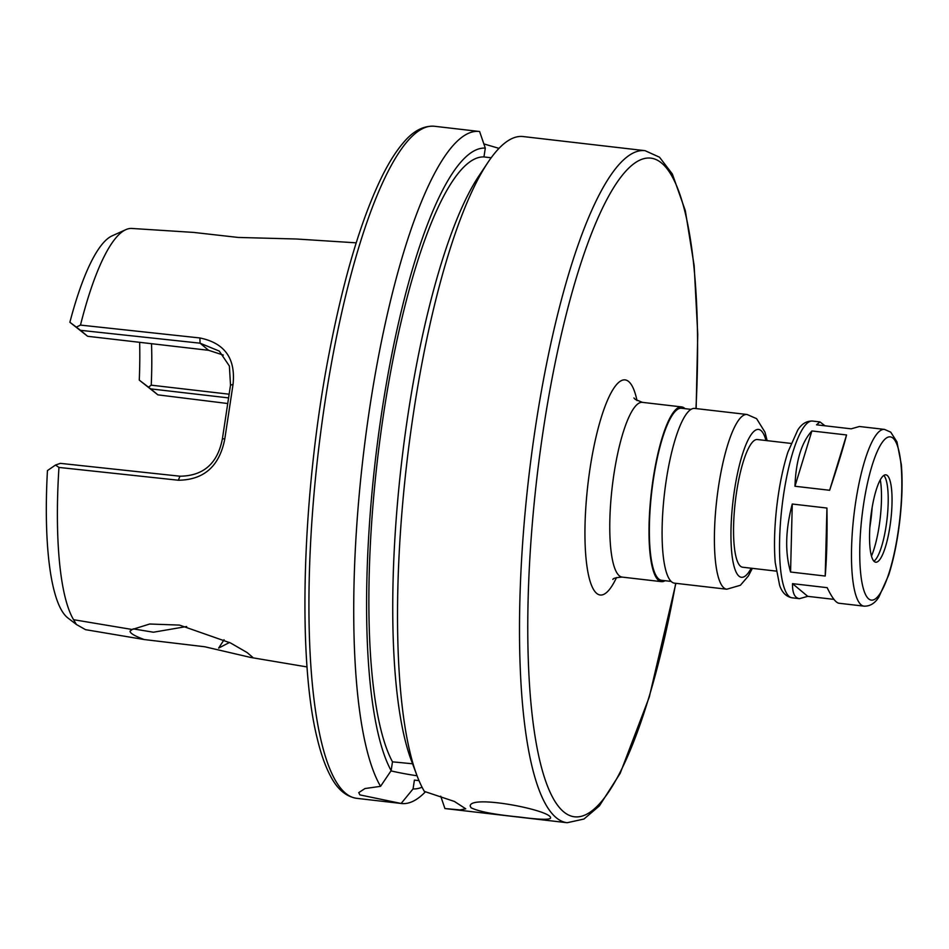 <?xml version="1.0" encoding="UTF-8"?>
<svg xmlns="http://www.w3.org/2000/svg" width="949" height="949" viewBox="0 0 949 949"><rect width="100%" height="100%" fill="white"/><g stroke="black" fill="none" stroke-linecap="round" stroke-linejoin="round"><path stroke-width="1.42" d="M884.492 429.399A88.969 20.498 96.6 0 0 853.898 515.414A88.969 20.498 96.6 0 0 864.017 606.15C869.996 606.364 874.942 603.327 878.869 597.051L888.691 575.047C893.709 559.269 897.434 540.954 899.866 520.076C902.179 499.316 902.677 480.811 901.336 464.559L896.947 441.854L890.743 432.163L884.492 429.399L859.414 426.492L851.194 428.829L816.531 424.808L819.983 421.925L824.954 425.781M833.969 599.377L807.729 596.34L799.497 598.665C794.669 597.989 792.344 592.983 792.51 583.647L827.172 587.668C831.917 597.573 835.844 602.757 838.94 603.244L864.017 606.15M826.935 508.047C827.362 534.619 826.793 557.277 825.215 576.043L790.564 572.022C784.882 552.425 785.452 529.756 792.273 504.026L826.935 508.047L825.215 576.043M846.555 434.962C843.436 447.228 837.789 465.662 829.628 490.277L794.965 486.256C795.879 460.811 801.525 442.364 811.893 430.953L846.555 434.962L829.628 490.277M807.729 596.34L792.51 583.647M790.564 572.022L792.273 504.026M794.965 486.256L811.893 430.953M791.015 443.42L757.397 439.529A64.271 14.804 96.6 0 0 735.297 501.665A64.271 14.804 96.6 0 0 742.604 567.217L776.211 571.108M767.148 440.656L764.977 432.163L756.602 418.663L747.053 414.488L694.727 408.426A87.949 20.261 96.6 0 0 664.478 493.468A87.949 20.261 96.6 0 0 674.478 583.161L726.804 589.222L740.398 585.26L748.381 575.984L752.355 568.344M691.062 409.363L681.501 408.26A86.596 19.953 96.6 0 0 651.714 491.985A86.596 19.953 96.6 0 0 661.56 580.302L671.121 581.405M685.012 408.663A87.949 20.261 96.6 0 0 684.537 408.236A87.949 20.261 96.6 0 0 681.655 406.919A87.949 20.261 96.6 0 0 651.394 491.95A87.949 20.261 96.6 0 0 661.406 581.642A87.949 20.261 96.6 0 0 665.071 580.705M887.303 475.508A43.974 10.131 96.6 0 0 885.856 474.844A43.974 10.131 96.6 0 0 870.731 517.359A43.974 10.131 96.6 0 0 875.737 562.211A43.974 10.131 96.6 0 0 890.447 522.958A43.974 10.131 96.6 0 0 887.303 475.508M873.899 561.191A43.974 10.131 96.6 0 0 887.018 519.257A43.974 10.131 96.6 0 0 883.839 475.425M871.467 556.09A48.707 11.222 96.6 0 0 880.304 479.826M869.842 527.324A52.432 12.076 96.6 0 0 872.143 507.466M696.139 408.592L697.752 334.345L694.158 265.661L685.32 210.678L672.355 174.011L659.508 157.202L645.071 150.677L523.101 136.549A338.271 77.937 96.6 0 0 487.928 162.421A338.271 77.937 96.6 0 0 406.741 463.598A338.271 77.937 96.6 0 0 416.896 775.345A338.271 77.937 96.6 0 0 424.357 791.407L454.429 801.466L465.745 808.809L459.992 809.912L444.927 808.548A338.271 77.937 96.6 0 0 445.223 808.584L567.194 822.724L583.979 819.023L599.377 805.915L620.219 773.269L649.27 697.088L675.89 583.327M519.162 817.006C494.702 814.622 478.676 811.549 471.072 807.777L470.206 806.116C469.601 794.052 554.275 810.731 550.456 818.263C548.854 819.948 538.415 819.533 519.162 817.006M491.167 157.783L483.966 156.929L485.295 148.103L479.601 131.508A338.271 77.937 96.6 0 0 479.304 131.472A338.271 77.937 96.6 0 0 369.517 409.149A338.271 77.937 96.6 0 0 380.561 786.33L391.142 770.647L392.483 761.833L412.566 763.779M483.812 143.892L498.996 148.364M444.927 808.548L440.704 796.164M418.995 780.612L414.405 780.102L413.064 788.916L401.13 803.471L359.896 794.894L358.746 792.629L364.962 788.548L380.561 786.33M417.062 775.772A54.129 7.853 8.6 0 1 390.976 770.896M487.928 162.421L478.925 175.897A322.47 74.295 96.6 0 0 401.534 462.993A322.47 74.295 96.6 0 0 411.214 760.185L416.896 775.345M483.966 156.929A313.573 72.243 96.6 0 0 383.598 413.847A313.573 72.243 96.6 0 0 392.483 761.833M485.295 148.103A322.47 74.295 96.6 0 0 381.735 412.293A322.47 74.295 96.6 0 0 391.142 770.647M228.899 394.179L151.247 385.175A162.374 37.414 96.6 0 0 151.508 343.692M356.207 242.837L296.456 239.006L238.152 237.44L193.584 232.41L131.828 228.448A201.947 46.525 96.6 0 0 125.837 229.658A201.947 46.525 96.6 0 0 80.487 325.092L76.347 327.132L80.475 330.323L200.061 343.182L219.278 351.083L229.385 366.041L230.512 385.128L233.039 384.416C235.767 358.532 224.723 343.04 199.895 337.963L80.487 325.092M186.668 626.518L153.43 632.224L133.133 628.855M132.172 629.495L149.693 624.015L179.515 625.094L230.56 642.983L247.096 652.544L252.671 657.277L250.761 657.467L204.806 646.767L144.212 639.543L85.529 629.661L76.406 624.501L73.571 619.697L132.172 629.495L130.06 631.121C129.942 633.208 134.663 636.008 144.212 639.543M229.539 642.449L218.65 648.084L224.059 639.756M230.512 385.128L222.41 438.735C217.653 463.444 203.501 475.935 179.942 476.208L60.356 463.361L55.493 465.046L58.957 467.43L178.376 480.23C204.023 479.921 219.492 466.161 224.794 438.948L233.039 384.416M58.957 467.43A201.947 46.525 96.6 0 0 73.571 619.697M222.41 438.735L224.794 438.948M55.493 465.046L47.45 470.585A194.13 44.733 96.6 0 0 67.83 617.918L76.406 624.501M227.345 403.479L157.89 394.855L139.278 380.122L150.725 388.888L228.27 397.868M125.837 229.658L112.112 235.85A194.13 44.733 96.6 0 0 69.882 322.269L76.347 327.132M157.89 394.855L150.725 388.888M223.3 355.068L208.626 350.311L87.64 336.29L69.882 322.269M151.247 385.175L148.495 387.145M139.278 380.122A170.82 39.36 96.6 0 0 139.645 342.316M87.64 336.29L80.475 330.323M401.13 803.471A338.271 77.937 96.6 0 0 401.427 803.506A338.271 77.937 96.6 0 0 425.52 791.703M413.064 788.916A322.47 74.295 96.6 0 0 422.056 787.196M819.983 421.925L812.558 421.059A88.969 20.498 96.6 0 0 781.952 507.074A88.969 20.498 96.6 0 0 792.083 597.811L799.497 598.665M765.985 440.526A74.413 17.141 96.6 0 0 761.015 430.573A74.413 17.141 96.6 0 0 731.667 515.354A74.413 17.141 96.6 0 0 751.193 568.214M747.053 414.488A87.949 20.261 96.6 0 0 716.792 499.53A87.949 20.261 96.6 0 0 726.804 589.222M681.655 406.919L642.414 402.364A87.949 20.261 96.6 0 0 612.164 487.395A87.949 20.261 96.6 0 0 622.164 577.099L661.406 581.642M637.004 400.597A108.245 24.935 96.6 0 0 628.689 381.557A108.245 24.935 96.6 0 0 585.723 508.889A108.245 24.935 96.6 0 0 616.494 577.585M892.962 438.118A82.195 18.944 96.6 0 0 859.83 546.327A82.195 18.944 96.6 0 0 889.604 571.144A82.195 18.944 96.6 0 0 892.962 438.118M695.949 408.568A331.498 76.383 96.6 0 0 661.714 163.157A331.498 76.383 96.6 0 0 545.331 416.86A331.498 76.383 96.6 0 0 558.285 806.176A331.498 76.383 96.6 0 0 675.7 583.303M645.071 150.677A338.271 77.937 96.6 0 0 528.712 477.727A338.271 77.937 96.6 0 0 567.194 822.724M208.626 350.311L200.061 343.182L199.895 337.963M179.942 476.208L178.376 480.23M356.622 798.323C345.839 796.555 337.061 788.987 330.288 775.618C325.258 766.092 320.952 753.933 317.393 739.129C296.966 658.748 302.197 491.867 329.161 353.158C343.858 276.918 361.688 217.594 382.649 175.174C389.446 161.662 396.362 150.82 403.384 142.682C413.123 130.998 423.491 125.529 434.5 126.276A338.271 77.937 96.6 0 0 318.14 453.325A338.271 77.937 96.6 0 0 356.622 798.323L401.427 803.506M812.558 421.059C806.579 420.846 801.632 423.883 797.706 430.158L787.884 452.163C782.866 467.94 779.141 486.256 776.709 507.134C774.396 527.893 773.898 546.399 775.238 562.65L779.627 585.355C782.035 592.52 786.187 596.672 792.083 597.811M642.414 402.364L635.308 399.422L633.92 397.963M622.164 577.099C616.126 577.55 613.03 578.332 612.888 579.436M250.761 657.467L307.061 666.945M434.5 126.276L479.304 131.472"/></g></svg>
